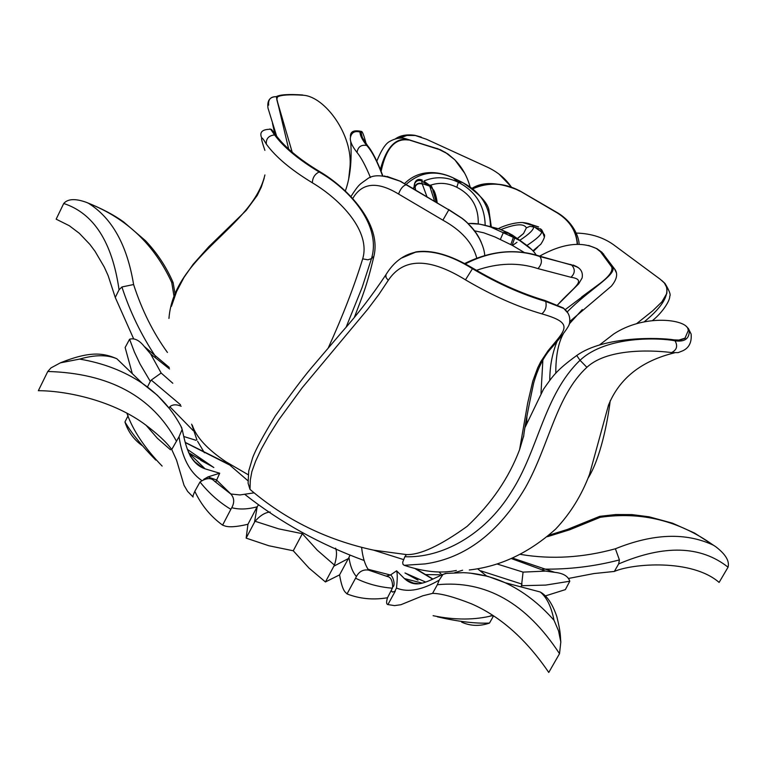 <?xml version="1.0" encoding="UTF-8"?>
<svg xmlns="http://www.w3.org/2000/svg" width="767" height="767" viewBox="0 0 767 767"><rect width="100%" height="100%" fill="white"/><g stroke="black" fill="none" stroke-linecap="round" stroke-linejoin="round"><path stroke-width="1.15" d="M352.734 198.538C362.005 182.565 377.287 181.07 398.581 194.041C400.403 188.912 402.905 185.815 406.107 184.751L400.757 181.386L387.076 176.429M407.152 185.077L448.8 209.851L399.971 181.137L384.286 175.979M479.778 239.189L474.898 231.26L466.825 222.334L462.041 218.259L448.446 209.362M398.581 194.041L442.885 220.167L448.8 209.851L461.82 218.221C465.885 220.723 471.053 226.284 477.333 234.884C481.925 242.842 484.38 249.611 484.696 255.171M442.885 220.167C461.341 230.311 472.606 242.851 476.681 257.789M481.273 242.41C477.582 233.552 471.235 225.594 462.233 218.537L461.82 218.221M354.364 317.346C362.561 295.87 366.885 286.062 373.884 256.312C381.861 224.012 347.854 188.136 319.666 171.578L319.158 171.981C298.459 159.507 283.598 147.159 274.586 134.925L270.684 129.268L269.821 128.961M264.893 150.361C260.032 136.248 260.521 134.167 266.341 144.129C265.919 138.674 268.671 135.606 274.586 134.925L275.938 135.251L271.489 129.45L270.674 129.259M275.938 135.251C284.835 147.245 299.418 159.354 319.666 171.578M526.91 416.558L526.641 423.672M476.46 270.329C498.08 262.822 518.588 262.247 537.983 268.613L570.993 277.28C588.164 279.84 572.824 287.74 557.599 304.911L578.74 283.771L582.115 277.97C583.208 272.084 580.619 267.971 574.358 265.622L539.93 256.562C515.568 248.355 490.679 250.809 465.272 263.934M537.983 268.613C541.742 264.433 542.384 260.416 539.93 256.562L539.719 256.13C515.376 248.335 490.334 250.819 464.591 263.57M539.719 256.13L571.712 265.114C575.336 269.236 575.087 273.292 570.993 277.28M577.858 267.319L570.485 264.423M578.548 267.817L573.38 265.066M465.464 279.83C491.743 295.353 517.198 306.695 541.818 313.847C574.723 323.281 565.941 329.053 548.098 350.692L540.754 361.688L537.705 367.815L532.787 381.141L527.696 403.011L519.595 449.654C508.828 478.1 491.35 503.66 467.161 526.335C440.296 545.673 420.048 555.087 406.414 554.579L373.606 550.15C326.809 540.073 285.602 519.825 250.004 489.404L250.291 480.142L251.854 471.667L255.622 461.168L261.346 448.954L269.083 435.1L278.661 419.971L302.256 387.68L367.757 309.206L378.85 294.48L388.246 280.358C403.442 257.626 429.175 257.453 465.464 279.83L472.788 268.172C450.584 254.941 431.648 249.515 415.963 251.902L405.772 255.526M472.788 268.172C497.61 282.822 521.646 293.588 544.906 300.472L545.721 301.45C521.991 294.47 497.467 283.493 472.146 268.508C450.775 255.21 431.888 249.774 415.474 252.218L401.074 258.258M567.436 312.255L563.361 307.97L544.906 300.472M569.747 321.498L611.347 286.158C617.119 279.15 618.164 273.368 614.472 268.814L601.98 252.324M549.766 380.279C549.805 366.166 552.307 353.041 557.264 340.912M616.275 272.573L614.482 268.805L611.654 266.906C613.207 271 608.96 276.782 598.902 284.269L565.174 309.667M611.654 266.906L600.523 251.777L601.28 251.96L612.795 267.597C616.275 275.075 588.279 290.252 567.321 311.824M539.661 256.111C562.163 243.628 581.098 241.116 596.458 248.566L600.523 251.777M603.677 254.098L596.458 248.566M588.634 245.459L596.947 248.681L601.98 252.314M599.382 345.054L613.648 334.048C643.245 314.499 682.831 318.899 687.673 327.998L688.344 330.404L689.255 331.095C689.284 338.832 684.548 342.072 675.037 340.807C660.521 337.825 606.707 335.246 580.025 360.298C543.813 395.015 538.396 450.392 511.129 492.232C484.408 535.414 441.466 558.271 404.871 556.708L406.414 554.579M525.213 427.066L543.467 389.281C552.278 376.837 555.749 370.682 576.746 355.505L580.025 360.298L586.889 367.316C609.103 346.674 658.632 350.826 671.547 352.58C676.801 349.963 677.97 346.042 675.037 340.807L674.375 339.906C659.678 337.47 604.08 335.85 576.746 355.505M674.375 339.906L680.051 340.097L684.854 338.458L688.344 330.404M558.587 213.418L557.149 212.862C569.651 220.647 576.343 231.126 577.244 244.309M557.149 212.862L519.489 190.743L558.021 213.149C569.996 220.771 576.496 231.155 577.513 244.299M472.74 188.855C488.243 181.923 503.938 182.699 519.834 191.165M519.575 190.724L519.489 190.743C503.756 182.575 488.1 181.884 472.53 188.692M576.19 233.072C591.434 233.446 604.415 237.722 615.124 245.9L660.243 279.265L664.366 282.975L667.031 288.037L666.83 293.416L661.835 301.92L652.679 310.836L636.639 323.636M437.008 148.395L446.624 153.304L454.332 159.363C461.82 166.784 467.084 175.969 470.104 186.937M438.408 149.277L407.402 139.412L438.273 148.951L445.359 152.374L454.869 159.833L464.725 173.304M381.141 171.233C385.964 148.357 395.091 137.964 408.533 140.045M404.947 138.645L407.402 139.412C395.245 137.907 386.242 147.878 380.403 169.325M399.607 138.213L406.97 135.423L415.33 135.51L426.414 139.239L485.569 166.334C496.613 171.156 505.185 178.03 511.273 186.956M382.57 175.864C377.191 161.262 371.899 151.128 366.712 145.462C361.18 144.522 357.949 146.852 357.019 152.46C352.456 146.631 350.212 141.943 350.279 138.386C351.104 132.739 354.344 130.611 360.001 132.029L361.104 132.691L361.295 131.502C362.235 130.908 363.855 135.011 366.156 143.812M361.104 132.691L362.34 137.504L367.614 145.701L366.712 145.462C362.245 139.891 360.011 135.414 360.001 132.029L360.298 131.215L361.401 131.416M382.819 175.825C377.364 161.252 372.292 151.204 367.614 145.701M357.019 152.46C361.036 157.273 365.523 165.643 370.471 177.56M348.621 179.478L349.925 167.551C353.347 135.232 324.978 96.556 303.272 95.242C289.562 94.351 280.981 94.907 277.539 96.901L276.302 96.661C279.782 94.619 288.545 94.053 302.582 94.974L303.272 95.242M292.198 152.221L276.762 99.384L277.539 96.901M523.803 435.455L519.585 449.654M250.004 489.404L248.096 483.191L248.738 470.967L252.65 457.774C255.612 449.711 263.139 435.79 275.228 416.011C291.239 393.461 303.358 377.335 311.575 367.652L341.9 332.044C357.566 314.412 372.235 295.305 385.926 274.72L386.031 274.548M541.818 313.847C545.567 310.645 546.861 306.512 545.721 301.45L563.745 308.468C568.395 312.073 570.36 316.685 569.622 322.293C570.389 324.777 563.783 333.971 549.786 349.867L549.795 349.857M568.079 313.262L563.745 308.468M248.316 474.792L225.997 461.811C207.397 449.261 196.179 437.094 192.344 425.311M456.365 570.447C441.466 573.639 424.084 571.933 404.209 565.308L402.972 564.32L402.685 562.249L404.871 556.708M266.341 144.129C275.583 156.899 290.933 169.785 312.361 182.795C341.162 199.966 370.912 231.663 362.676 258.863C354.249 286.244 342.791 315.908 328.295 347.854M168.97 318.18C174.061 255.2 252.554 227.483 264.912 174.934M404.209 565.308L425.052 563.918C465.358 558.184 498.818 532.71 525.462 487.496C549.182 445.176 556.017 395.753 586.889 367.316M691.23 337.317L691.144 334.057L687.673 327.998M685.698 325.793L688.373 328.506L691.134 334.057C691.834 342.274 689.063 347.844 682.822 350.768L678.133 352.628L671.547 352.58M661.768 280.434L665.056 283.522C670.55 293.301 663.589 306.091 644.165 321.872M499.144 174.205L511.206 186.755M398.715 138.271L403.941 135.884L409.751 134.944L414.774 135.299L421.188 137.053M268.671 105.127C268.047 99.422 270.588 96.594 276.302 96.661M288.68 149.114L276.293 96.671C269.792 96.757 267.031 100.563 267.99 108.08L276.657 136.2M312.361 182.795C312.553 177.714 314.815 174.109 319.158 171.981C350.672 189.967 381.525 225.891 371.468 258.652L373.884 256.312M532.94 250.809L540.831 244.213C544.675 238.278 545.567 234.769 543.506 233.695L541.627 232.008C541.512 234.549 536.66 239.016 527.063 245.392M500.899 229.573C515.482 223.868 523.976 223.302 526.383 227.866L529.872 226.351L533.611 226.927L532.164 225.249L522.605 222.526M512.509 245.459L516.968 242.295M520.074 240.109C529.24 234.088 533.746 229.697 533.611 226.927L540.706 229.247L541.627 232.008L535.663 227.914M526.383 227.866L523.545 233.504L518.204 237.895M544.254 236.735L541.895 230.062L540.438 228.806L543.055 232.468M543.295 233.091L541.895 230.062L540.438 228.806M530.285 224.223L538.626 226.936L532.154 225.23M430.594 185.202C439.213 182.22 447.947 182.901 456.806 187.253L458.388 182.297C446.768 176.717 435.32 176.266 424.065 180.945M413.912 187.551L412.751 188.586M485.175 225.115C484.639 205.719 475.713 191.443 458.388 182.297L453.268 177.973L462.712 182.632C480.669 191.865 489.931 206.381 490.477 226.179M456.806 187.253C471.561 194.876 478.704 207.1 478.244 223.926M462.616 182.517L458.292 181.741M453.019 177.791L451.686 177.177M406.136 184.444C419.76 172.23 435.042 169.881 451.974 177.378M414.353 184.598C415.589 181.022 418.044 179.814 421.735 180.964L422.253 180.082C418.36 178.51 415.781 179.756 414.535 183.802L415.714 190.417M433.345 192.21L432.55 188.855L429.75 186.141L434.707 201.673M433.393 190.791C431.744 186.189 430.594 184.377 429.932 185.355L429.75 186.141L422.09 183.572L421.735 180.964L427.631 185.077M437.238 203.111C436.922 200.216 435.666 193.016 433.499 189.852L433.336 191.453C434.093 191.491 435.138 195.24 436.481 202.68M429.903 185.413L424.554 181.683M414.698 187.359C415.935 183.783 418.398 182.517 422.09 183.572L422.281 184.022C418.581 182.939 416.097 184.185 414.822 187.771M427.161 197.282L422.281 184.022M474.495 230.8L483.814 232.823L494.945 236.945L512.145 245.277L524.513 252.621M507.438 232.411L512.481 235.153L499.346 228.969L507.744 232.631L513.363 237.358L489.979 226.716L479.806 224.165L469.826 223.494M531.924 249.726L512.5 235.162L523.324 242.794M483.076 224.827L499.346 228.969M500.324 239.496L503.401 232.468L507.927 233.235M510.803 244.635L513.363 237.358L514.705 237.991L512.145 245.277M519.566 240.512L514.705 237.991M173.15 282.726L171.741 282.515C154.522 244.922 126.833 218.537 88.675 203.36L86.537 202.402C75.434 198.385 67.832 198.749 63.728 203.485L56.154 219.161L69.241 225.69L79.327 233.302L89.892 244.414L95.041 251.308L104.245 267.021L108.118 275.554L115.261 297.462L133.468 338.429M172.805 383.251L161.147 373.021L150.61 353.932L144.225 346.416C139.249 340.203 134.369 337.806 129.585 339.235L125.136 347.509L132.308 373.644M150.639 353.99L169.536 368.975M167.436 352.465C153.151 332.734 141.866 310.089 133.602 284.538C127.169 245.306 112.193 218.259 88.665 203.399M171.741 282.515L174.214 297.5M142.365 445.723C133.957 439.779 128.156 431.869 124.944 421.975C131.876 433.576 142.163 446.279 155.797 460.095M162.134 466.077C144.695 448.062 132.94 430.44 126.881 413.202M79.701 359.071L60.344 362.858L51.006 367.892L47.784 371.477L38.35 390.691C63.987 390.71 109.71 399.166 143.573 423.413C157.043 433.393 166.429 442.089 171.731 449.491L176.592 460.258L184.032 485.29L187.608 491.398L192.824 496.719M193.131 496.958C192.507 497.179 193.063 495.3 194.818 491.321C201.366 505.194 210.628 516.459 222.593 525.127L224.204 525.711C228.336 527.495 236.246 527.015 247.952 524.273L246.149 538.127L268.853 545.749L293.253 550.773L309.005 568.088L325.438 581.952L339.57 574.876C341.162 584.195 343.108 590.015 345.418 592.316L347.039 593.917C359.704 598.864 373.184 600.139 387.508 597.752C386.204 601.999 386.338 604.271 387.91 604.569L394.516 605.623L400.911 604.722L422.732 595.806L432.559 593.38C440.862 593.399 453.796 596.86 471.379 603.782C500.391 616.409 526.191 639.294 548.769 672.448L559.517 653.685L560.811 641.998L558.549 630.877L554.052 620.34C539.297 603.562 522.921 590.993 504.926 582.632L487.87 576.343L470.372 573.15M547.37 536.708L569.584 529.815L600.254 517.313C641.241 511.388 678.881 520.64 713.176 545.069M542.825 569.104C568.663 569.545 594.185 566.487 619.41 559.929L618.662 563.927C664.26 544.503 700.731 545.586 728.056 567.197C729.685 561.089 725.611 554.282 715.822 546.775L713.492 545.241C685.957 532.269 653.263 533.448 615.393 548.779C583.045 557.705 551.492 559.594 520.716 554.436M511.694 558.683L545.433 571.07M523.065 572.115L521.522 585.71L545.73 585.087L569.795 581.233C568.136 576.18 563.16 573.217 554.848 572.355L545.586 571.099L523.065 572.115L497.294 564.061M253.973 492.865L239.985 494.945L230.762 493.986L214.539 481.245C211.213 477.544 206.371 477.793 200.005 481.992C208.998 493.258 219.276 502.366 230.848 509.317L231.778 507.706C239.16 509.672 247.607 509.365 257.118 506.814L258.517 504.859M215.69 482.194L219.698 473.229L205.096 468.838L201.347 466.844L194.713 461.715L190.226 456.077M169.919 409.137L157.36 395.264L142.135 383.184C124.149 371.113 103.334 363.088 79.682 359.109M79.701 359.081C94.801 354.718 107.207 354.622 116.92 358.783C104.015 353.165 90.727 350.567 60.478 362.801M213.83 467.534L188.577 452.674L213.83 467.534L187.321 449.347M185.413 442.626L229.074 464.716M414.918 568.5L432.674 579.123M425.714 582.086L404.995 572.968L418.034 580.159M505.05 582.69L540.189 591.98C546.708 597.234 551.3 606.62 553.985 620.158M419.041 583.783L413.375 583.054L407.219 580.446L404.391 578.558L396.606 570.811L390.441 575.02L386.165 576.103M368.869 570.217L367.92 570.006C362.906 569.488 359.071 571.664 356.396 576.525L355.562 578.193C366.674 583.764 378.946 587.1 392.378 588.193L392.646 587.062C392.57 580.59 390.767 577.062 387.239 576.477L368.869 570.217L368.093 569.267C364.776 564.176 362.618 556.861 361.602 547.331M492.941 615.508C474.965 620.129 455.013 620.187 433.106 615.7M437.411 616.831C457.957 621.586 475.319 623.667 489.49 623.072C479.845 626.428 470.564 626.121 461.657 622.162M545.212 595.969L565.365 589.622L569.785 581.233M569.095 578.337L593.946 573.553L614.348 571.444C632.449 563.477 691.92 558.683 719.11 582.421L728.056 567.197M257.185 506.824L254.491 522.26L246.149 538.127M254.491 522.26L255.085 521.272L278.699 528.866L302.361 533.688L317.241 550.15L334.441 565.106L325.438 581.952M293.253 550.773L302.821 532.816M619.41 559.929L615.402 548.779M599.669 516.364L600.264 517.303M477.649 568.826L486.614 576.007M614.348 571.444L618.662 563.927M521.522 585.71L520.889 586.841M396.606 570.811C397.507 573.783 397.469 579.516 396.472 588.011L396.875 588.212C408.188 592.69 422.301 589.996 439.203 580.14L443.029 574.349L447.113 573.256M490.324 615.834L493.526 615.891M404.995 572.968L408.351 574.751M439.213 580.149L437.334 584.742C485.54 579.938 526.267 602.92 559.517 653.685M392.368 588.193L387.508 597.752M391.352 590.724L392.388 592.066L394.823 591.415L396.443 588.03M350.001 555.174L348.937 557.436M335.601 548.137C337.106 552.058 336.723 557.714 334.441 565.106M333.961 566.123L348.381 558.558L348.947 557.513C350.193 565.96 352.676 572.297 356.396 576.525M407.421 579.334L406.75 580.552M493.286 616.313L489.49 623.072M432.559 593.38L437.334 584.742M395.264 591.156L387.91 604.569M355.562 578.193L347.039 593.917M348.381 558.558L339.57 574.876M270.224 512.049C265.229 512.385 260.186 515.462 255.075 521.272M181.165 406.222C176.429 404.219 172.652 404.382 169.833 406.721L169.085 408.044M169.833 406.721L193.255 430.69M161.147 373.021L151.262 380.077L180.504 404.755M129.585 339.235L134.359 351.919L140.093 364.095L150.294 381.381L151.252 380.087M115.261 297.462L119.067 289.773L121.915 286.973L133.592 284.528M150.294 381.381L147.465 386.99M214.549 481.235L230.8 494.015C234.29 497.879 234.616 502.443 231.778 507.706M210.196 465.454L200.657 460.267M191.74 455.809L189.554 454.802M194.818 491.321L200.005 481.992M219.698 473.229L207.982 476.901L203.782 479.308M171.731 449.491L179.047 436.72L182.162 429.405L180.983 426.414M195.978 440.296L183.984 436.576M230.848 509.317L222.593 525.127M256.552 507.879L247.952 524.273M128.147 415.628L124.944 421.975M207.531 477.112L206.707 478.694M346.185 327.03L362.101 287.51L371.468 258.652L367.911 259.802L362.676 258.863M542.873 360.039L540.984 393.404M548.098 350.692L549.786 349.877M388.246 280.358L385.983 277.395L385.916 274.72M248.163 480.938L225.997 461.811M403.356 559.517L373.606 550.15M480.823 570.859L522.078 584.157M63.728 203.485C93.737 213.331 112.183 242.094 119.067 289.773M121.915 286.973C130.045 311.881 141.31 335.141 155.711 356.741M170.466 449.759L157.36 438.264L145.931 425.1M47.784 371.477C109.23 373.232 152.039 396.318 176.199 440.747M201.673 480.458L201.663 480.449C189.583 472.021 182.047 457.439 179.047 436.72M350.912 196.573C359.55 183.14 359.915 184.473 366.962 179.2C373.117 174.061 384.152 174.723 400.077 181.194M399.971 181.137L400.757 181.386M555.787 373.213C555.739 356.022 558.29 342.791 563.457 333.52M569.152 324.086L582.297 309.571M581.702 296.925L598.902 284.269M678.459 340.193L685.372 338.065M579.075 244.299C579.286 239.237 575.001 223.667 558.184 213.168L519.527 190.695C498.943 182.095 483.114 181.309 472.041 188.318M454.869 159.833L447.995 154.033L440.555 149.805L406.874 139.095C401.774 137.216 396.146 137.945 390 141.281C385.859 143.18 381.458 149.786 376.808 161.118M361.286 131.502L361.334 134.522M350.442 136.344C350.346 131.713 353.625 129.997 360.298 131.215L361.18 131.742M350.74 141.559C351.938 161.319 350.135 177.791 345.323 190.993M280.06 112.155L276.762 99.384M549.575 350.116C542.998 358.103 537.705 369.042 533.698 382.944C527.955 409.856 524.58 427.833 523.554 436.864M385.926 274.72C393.519 262.295 403.365 254.788 415.474 252.218M415.215 252.266L415.963 251.902M563.783 308.487L563.361 307.97M191.635 424.18L196.908 439.884M197.589 441.293L204.425 452.77M244.999 494.533C280.434 522.452 320.146 544.436 364.133 560.504M425.254 574.579L439.779 574.78M441.562 574.665L442.415 574.608M454.639 572.719L462.616 570.217M674.5 352.839C641.385 360.95 619.381 378.399 608.49 405.168L589.487 474.457C581.626 495.329 570.332 513.554 555.615 529.115C529.019 552.911 500.237 566.525 469.279 569.967M610.225 400.7C607.569 422.176 600.408 458.474 588.126 478.062M652.353 320.683C662.793 312.313 670.099 300.472 669.764 296.177C670.924 294.912 669.351 290.693 665.037 283.502L664.366 282.975M414.928 135.328C406.769 134.206 400.269 135.375 395.417 138.846M414.774 135.308L415.33 135.51M274.711 133.592L272.486 123.305M276.293 96.671L277.52 96.91M264.155 178.347L261.307 187.1L257.252 195.393L246.121 210.494L208.749 246.773L193.15 264.289L183.946 277.491L176.592 291.556L171.434 306.349M169.095 317.356L168.932 318.449M261.585 137.696C259.313 132.077 262.343 129.268 270.684 129.268M533.391 251.308L537.772 247.108M498.521 228.652C499.547 227.732 511.915 222.325 522.691 222.526C527.859 223.159 531.023 224.069 532.164 225.249M517.61 238.326L523.545 233.504M519.278 237.089L523.458 233.58M491.235 226.361L489.097 211.548C488.713 203.792 479.921 194.128 462.712 182.565L451.916 177.273C435.541 170.015 417.564 170.542 404.621 183.534M413.643 189.142L414.324 185.039M432.55 188.855L436.308 202.584M431.907 187.896L429.932 185.355M468.023 223.581C475.051 222.929 483.546 224.395 493.478 227.981M519.508 240.474C527.773 245.44 533.333 250.291 536.2 255.047M499.116 228.911L493.325 227.914M230.877 494.015L216.457 479.941L207.982 476.921M182.172 429.453C185.461 443.872 188.624 463.191 205.096 468.838L188.605 452.751M142.326 383.308L116.9 358.803M422.329 583.141L404.391 578.558M392.646 587.071L393.519 586.343C395.264 583.505 392.551 575.461 390.441 575.02L368.102 569.287M715.026 546.229L694.586 533.075L672.419 523.152L649.055 516.795L631.979 514.609L615.767 514.542L599.765 516.335L567.446 529.431L549.191 535.136M554.723 572.326L512.874 558.175M441.773 574.886L439.04 571.981M415.858 568.74L432.876 579.027M404.372 578.539C415.81 588.778 425.1 582.594 443.029 574.349M560.792 641.835C560.188 635.757 561.032 633.657 556.823 616.572C552.413 603.734 546.861 595.537 540.189 591.98M445.004 573.467L463.278 572.661C477.448 573.227 491.331 576.554 504.926 582.632M368.601 570.14L387.239 576.468M368.093 569.267L367.92 570.006M175.192 294.921L173.131 282.592M144.311 346.502L169.277 367.47M173.102 282.553C166.429 267.06 157.225 253.12 145.519 240.733L123.612 221.912C114.015 214.971 101.647 208.471 86.537 202.411M142.135 383.184C159.363 395.024 172.604 409.952 181.837 427.986M228.259 463.949L185.365 442.454"/></g></svg>
